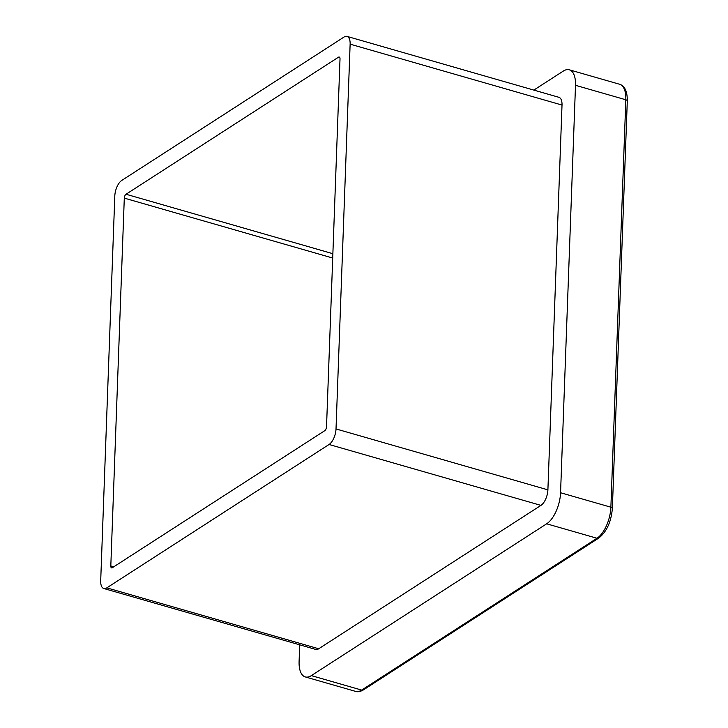 <?xml version="1.0" encoding="UTF-8"?>
<svg xmlns="http://www.w3.org/2000/svg" width="728" height="728" viewBox="0 0 728 728"><rect width="100%" height="100%" fill="white"/><g stroke="black" fill="none" stroke-linecap="round" stroke-linejoin="round"><path stroke-width="1.09" d="M103.795 588.515A12.458 5.797 -74 0 1 100.701 580.762L114.806 195.969A12.458 5.797 -74 0 1 121.758 180.435L344.007 37.055A12.458 5.797 -74 0 1 347.029 36.4A12.458 5.797 -74 0 1 350.132 44.153L336.017 428.947L547.902 489.853A12.458 5.797 106 0 1 540.95 505.387L318.709 648.766A12.458 5.797 106 0 1 315.679 649.422L103.795 588.515A12.458 5.797 -74 0 0 106.816 587.86L318.709 648.766M540.95 505.387L329.065 444.48L106.816 587.86M329.065 444.48A12.458 5.797 -74 0 0 336.017 428.947M126.035 194.249L338.484 57.194A3.112 1.447 106 0 1 339.239 57.03A3.112 1.447 106 0 1 340.012 58.968L326.526 426.781A3.112 1.447 106 0 1 324.788 430.667L112.34 567.722A3.112 1.447 106 0 1 111.584 567.885A3.112 1.447 106 0 1 110.811 565.947L124.297 198.125A3.112 1.447 106 0 1 126.035 194.249L332.869 253.699M347.029 36.4L558.922 97.306A12.458 5.797 106 0 1 562.016 105.059L547.902 489.853M305.287 676.922A24.907 11.593 -74 0 0 311.338 675.62L361.661 690.08A3.112 2.43 57.2 0 0 363.454 689.871C360.351 691.655 357.739 692.164 355.61 691.391L305.287 676.922A24.907 11.593 -74 0 1 299.099 661.415L299.699 644.826M355.61 691.391A24.907 11.593 -74 0 0 361.661 690.08L596.987 538.265L546.664 523.805L311.338 675.62M546.664 523.805A24.907 11.593 -74 0 0 560.56 492.738L610.883 507.198L625.825 99.772L575.502 85.303L560.56 492.738M575.502 85.303A24.907 11.593 -74 0 0 569.314 69.797A24.907 11.593 -74 0 0 563.263 71.107L533.833 90.09M562.016 105.059L350.132 44.153M332.714 258.031L124.297 198.125M110.811 565.947L113.777 566.793M339.794 57.567L338.484 57.194M363.454 689.871L598.771 538.056A3.112 2.43 57.2 0 1 596.987 538.265A24.907 11.593 -74 0 0 610.883 507.198A3.112 1.292 -177.9 0 1 612.366 508.371L627.299 100.937A3.112 1.292 -177.9 0 0 625.825 99.772A24.907 11.593 -74 0 0 619.637 84.266L569.314 69.797M619.637 84.266C624.824 85.95 627.381 91.51 627.299 100.937M612.366 508.371C611.192 521.921 606.661 531.822 598.771 538.056"/></g></svg>
